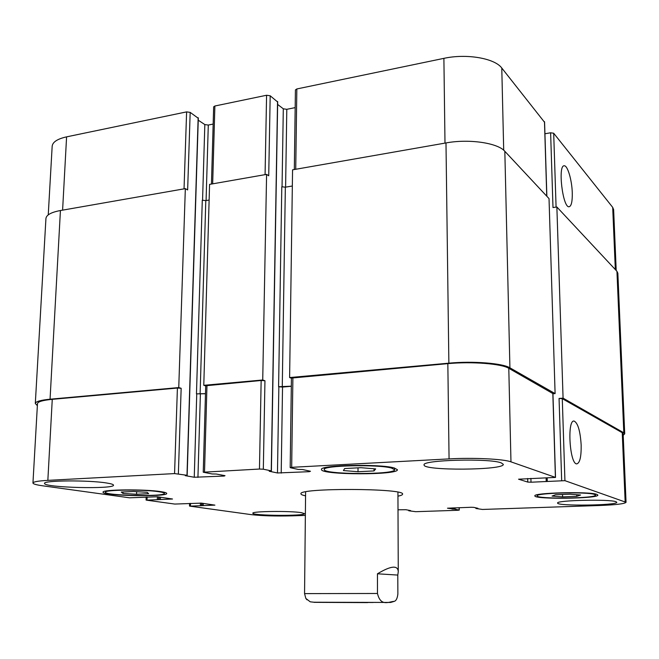 <?xml version="1.0" encoding="UTF-8"?>
<svg xmlns="http://www.w3.org/2000/svg" width="659" height="659" viewBox="0 0 659 659"><rect width="100%" height="100%" fill="white"/><g stroke="black" fill="none" stroke-linecap="round" stroke-linejoin="round"><path stroke-width="0.99" d="M373.266 602.483L327.292 602.351L373.266 602.483M305.603 491.878L304.557 593.611L305.834 598.43L306.962 599.822M317.473 602.252L317.976 602.235M397.797 575.076L397.871 594.047C397.344 598.38 396.133 600.819 394.23 601.354C389.024 601.593 380.704 607.087 377.467 593.479L377.45 573.791L397.797 575.076L398.267 571.707C397.879 565.018 390.935 565.71 377.45 573.791M305.554 495.84C302.514 495.206 300.982 494.538 300.949 493.846C297.621 487.767 405.936 488.146 402.567 494.201C402.534 494.893 400.993 495.552 397.945 496.161M581.164 445.056C581.329 456.761 579.871 463.03 576.79 463.87C569.681 464.488 566.905 419.421 574.121 421.068C577.902 422.987 580.258 430.986 581.164 445.056M572.267 192.675C572.449 201.448 571.394 206.143 569.104 206.761C562.753 208.096 557.588 164.964 564.228 165.796C567.564 165.277 571.938 180.096 572.267 192.675M374.007 470.93L358.018 471.729L343.421 470.559L344.641 468.541L360.918 467.692L375.679 468.911L374.007 470.93L373.999 468.771M358.018 471.729L358.026 467.849M136.561 494.25L122.978 493.434L121.281 492.051L133.48 491.482L147.229 492.322L148.605 493.698L136.561 494.25L136.66 491.672M122.978 493.434L123.044 491.968M576.757 496.342L562.605 496.87L552.053 496.087L555.586 494.744L569.961 494.201L580.579 495.008L576.757 496.342L576.699 494.711M562.605 496.87L562.531 494.481M159.148 491.771C144.618 489.332 103.998 489.695 105.448 492.224C104.336 495.667 165.5 496.861 164.379 493.41C164.363 492.85 162.616 492.306 159.148 491.771M161.101 491.68C164.824 492.257 166.694 492.85 166.719 493.443C167.913 497.174 101.898 495.889 103.068 492.166C101.486 489.431 145.441 489.044 161.101 491.68M391.594 468.096C378.563 464.158 322.119 465.419 324.31 469.529C323.042 474.678 395.828 474.875 394.593 469.719L391.594 468.096M394.206 467.964L397.41 469.71C398.703 475.279 320.159 475.065 321.501 469.496C319.088 465.056 380.202 463.697 394.206 467.964M594.607 494.481C587.894 491.63 535.19 492.948 537.209 495.865C536.072 499.242 596.601 498.501 595.522 495.115L594.607 494.481M596.897 494.398L597.87 495.074C599.006 498.731 533.683 499.53 534.894 495.881C532.686 492.734 589.714 491.309 596.897 494.398M106.552 482.989C111.157 483.706 113.472 484.431 113.496 485.164C114.781 489.423 43.321 487.66 44.548 483.401C42.926 480.345 88.866 480.016 106.552 482.989M615.984 501.721L616.791 502.273C617.878 505.469 556.468 506.244 557.629 503.056C555.562 500.28 609.666 498.995 615.984 501.721M501.211 462.873L503.303 464.331C504.613 470.328 422.707 470.905 424.099 464.933C421.34 459.974 489.406 458.054 501.211 462.873M301.418 512.669L304.45 513.633C305.455 516.186 251.829 515.758 252.842 513.204C251.4 511.227 290.446 510.774 301.418 512.669M305.331 515.404L292.209 515.84C275.66 516.261 262.035 515.857 251.334 514.646L189.85 506.145L214.908 505.132L201.432 503.13L174.75 504.061L146.487 500.156L172.51 499.011L157.361 496.762L129.551 497.809L42.703 485.807C36.311 484.909 33.057 483.97 32.95 482.998C33.238 481.803 38.206 480.922 47.843 480.37L174.561 473.59L186.991 475.279L185.253 475.65L194.257 477.256L224.142 476.053L225.016 475.674L216.267 474.027L212.107 473.961L203.244 472.215L259.465 469.043L263.32 469.208L271.244 470.856L269.202 471.251L277.472 472.973L309.302 471.679L310.471 471.267L302.506 469.505L298.214 469.439L290.528 467.75L291.673 467.322L449.067 458.895C473.327 457.511 503.624 459.01 510.972 461.852L555.512 477.421L518.551 479.192L527.76 482.075L531.014 482.215L564.928 480.666L626.05 502.306C624.814 503.797 615.918 504.868 599.361 505.511L482.446 509.448L475.971 508.501L477.915 508.295L473.673 507.356L471.037 507.273L447.494 508.196L455.089 509.218L459.134 510.058L457.972 510.272L415.763 511.689L408.844 510.791L410.59 510.593L405.853 509.704L398.003 509.802M544.944 133.761L550.619 132.78L553.692 133.242L612.697 207.363L613.628 209.644L616.206 270.511M48.247 214.867L52.168 146.257C52.621 142.039 57.424 138.901 66.592 136.858L186.612 111.882L190.179 112.384L198.137 118.167M198.244 120.193L204.834 124.576L208.293 125.053L213.17 124.073M211.457 184.05L213.656 106.832L214.875 106.008L266.582 95.25L270.19 95.777L277.538 101.914M277.637 104.435L283.304 108.801L286.797 109.312L295.174 107.631M294.318 169.528L295.421 89.921L296.83 88.957L443.894 58.354C466.465 53.379 494.744 58.256 501.779 68.025L544.491 122.203M626.05 502.306L623.142 433.754L622.236 432.716L562.275 398.662L559.063 398.448L563.074 398.151L623.818 432.806L624.716 433.836L617.854 273.221L616.939 271.294L556.863 206.992L552.992 207.552L550.619 132.78M555.1 393.604L549.029 198.606L504.827 151.29C497.726 142.879 468.969 138.662 445.986 142.937L292.563 169.833L289.614 377.558L448.87 363.167C472.783 360.868 502.652 363.224 509.918 367.821L555.1 393.604L552.942 393.761M292.332 186.011L285.347 187.189L281.797 186.752L278.592 386.726L282.53 387.055L291.311 386.289M270.19 95.777L268.724 175.772L266.59 174.388L209.578 184.38L203.779 385.309L262.727 379.988L264.951 380.745L263.32 469.208M209.125 200.048L205.797 200.608L202.288 200.196L196.464 393.868L205.484 393.736M190.179 112.384L187.642 189.932L185.336 188.631L60.43 210.526C51.18 212.264 46.352 214.933 45.932 218.533L35.306 403.497C35.635 401.562 40.553 400.128 50.059 399.206L178.754 387.574L181.159 388.283L178.367 473.739M32.95 482.998L37.481 403.629C37.81 401.693 42.736 400.26 52.267 399.329L177.411 388.044L181.159 388.283M203.244 472.215L205.707 385.754L261.153 380.49L264.951 380.745M290.182 467.593L291.426 378.068L447.84 363.644C471.696 361.363 501.515 363.71 508.789 368.29L552.835 393.547M624.716 433.836L623.208 435.294M291.418 378.208L289.614 377.558M278.592 386.726L291.311 386.182M196.464 393.868L205.484 393.629M205.707 385.902L203.779 385.309M37.365 405.647L35.306 403.497M262.727 379.988L266.59 174.388M178.754 387.574L185.336 188.631M563.074 398.151L556.863 206.992M367.64 602.614L314.088 602.342L367.64 602.614M377.467 593.479L304.557 593.611M615.333 269.572L612.697 207.363M62.597 210.147L66.592 136.858M184.042 188.853L186.612 111.882M206.078 200.558L208.293 125.053M202.56 200.328L204.834 124.576M212.668 183.836L214.875 106.008M265.075 174.651L266.582 95.25M285.602 187.148L286.797 109.312M282.052 186.884L283.304 108.801M295.734 169.281L296.83 88.957M444.99 143.11L443.894 58.354M503.698 150.219L501.779 68.025M546.764 196.176L544.474 121.651M556.081 207.107L553.692 133.242M622.236 432.716L625.152 501.672M459.101 507.685L459.134 510.058M190.517 503.361L190.443 505.923M147.114 496.968L147.006 499.901M52.267 399.329L47.843 480.37M177.411 388.044L174.561 473.59M196.753 393.95L194.257 477.256M200.385 394.181L197.939 477.396M224.159 475.51L224.142 476.053M206.967 385.375L204.521 471.984M261.153 380.49L259.465 469.043M278.856 386.808L277.472 472.973M282.53 387.055L281.204 473.121M309.31 471.012L309.302 471.679M292.893 377.623L291.673 467.322M447.84 363.644L449.067 458.895M508.789 368.29L510.972 461.852M552.827 393.291L555.405 477.347M527.67 478.492L527.76 482.075M530.907 478.352L531.014 482.215M562.275 398.662L564.928 480.666M559.063 398.448L561.666 480.526M509.918 367.821L504.827 151.29M448.87 363.167L445.986 142.937M282.266 386.965L285.347 187.189M271.244 470.856L277.546 101.478M200.105 394.09L205.797 200.608M186.991 475.279L198.153 117.722M50.059 399.206L60.43 210.526M160.409 499.629L160.491 497.216M159.181 499.588L159.272 497.034M158.547 499.497L158.638 496.944M157.312 499.456L157.41 496.771M203.219 505.684L203.285 503.402M202.074 505.642L202.14 503.237M201.514 505.568L201.58 503.155M200.361 505.527L200.435 503.048M455.089 509.218L455.072 507.825M454.051 509.176L454.035 507.858M453.112 509.209L453.095 507.891M452.066 509.176L452.049 507.924M476.465 508.419L476.457 507.974M475.971 508.46L475.963 507.867M623.818 432.806L616.939 271.294M547.258 481.152L547.159 478.006M546.542 481.235L546.451 478.039M546.212 481.556L546.113 478.055M394.173 601.387L390.639 602.45L313.964 602.227L310.249 601.824L305.834 598.438M397.929 492.199L398.267 571.707M105.498 491.112L105.448 492.224M164.421 492.306L164.379 493.41M324.327 467.874L324.31 469.529M394.584 468.071L394.593 469.719M537.184 494.785L537.209 495.865M595.481 494.028L595.522 495.115M544.573 121.923L546.863 196.283M459.232 507.677L459.265 510.115M189.586 503.394L189.504 506.046M146.191 497.01L146.076 500.033M552.934 393.415L555.512 477.421M271.393 470.921L277.678 101.7M187.164 475.353L198.318 117.953M408.778 510.766L408.778 510.255M475.922 508.484L475.913 507.85M546.5 481.268L546.41 478.039"/></g></svg>
